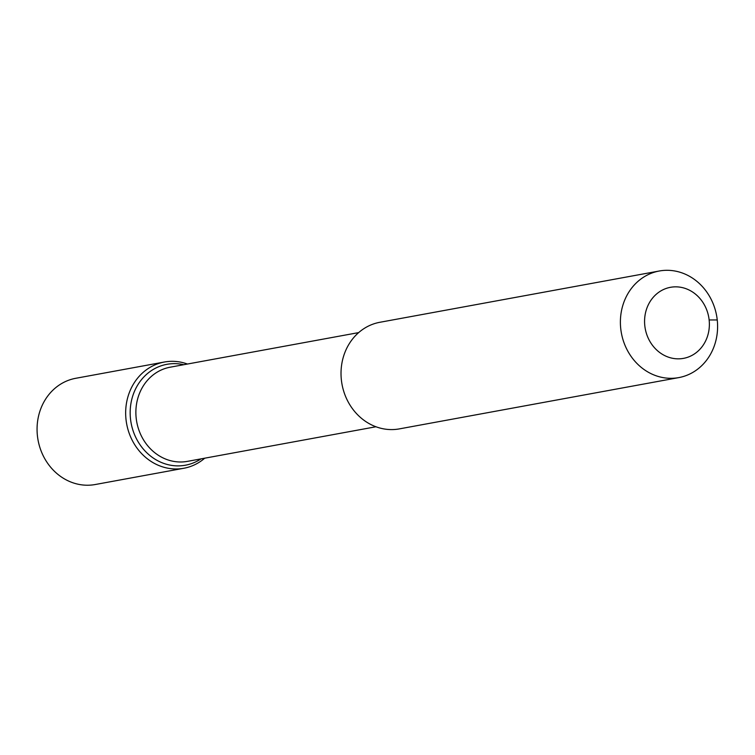 <?xml version="1.0" encoding="UTF-8"?>
<svg xmlns="http://www.w3.org/2000/svg" width="755" height="755" viewBox="0 0 755 755"><rect width="100%" height="100%" fill="white"/><g stroke="black" fill="none" stroke-linecap="round" stroke-linejoin="round"><path stroke-width="1.13" d="M673.082 286.957A36.127 32.276 -100.4 0 1 706.784 338.278A36.127 32.276 -100.4 0 1 651.065 343.298A36.127 32.276 -100.4 0 1 673.082 286.957M170.639 363.806A51.293 45.828 -100.4 0 1 183.748 364.712A51.293 45.828 -100.4 0 0 170.639 363.806A51.293 45.828 -100.4 0 0 166.921 364.306A51.293 45.828 -100.4 0 0 131.106 423.036A51.293 45.828 -100.4 0 0 185.437 465.212A51.293 45.828 -100.4 0 0 201.028 458.861A51.293 45.828 -100.4 0 1 132.889 430.142A51.293 45.828 -100.4 0 1 170.639 363.806M375.943 426.764L187.448 461.362A47.867 42.761 -100.4 0 1 136.749 421.998A47.867 42.761 -100.4 0 1 170.168 367.204L358.663 332.606M678.783 377.604L399.404 428.878A54.181 48.405 -100.4 0 1 342.015 384.323A54.181 48.405 -100.4 0 1 379.841 322.291L659.219 271.017A54.181 48.405 -100.4 0 1 663.145 270.479A54.181 48.405 -100.4 0 1 716.967 317.761A54.181 48.405 -100.4 0 1 678.783 377.604A54.181 48.405 -100.4 0 1 621.384 333.049A54.181 48.405 -100.4 0 1 659.219 271.017M204.728 458.191A54.001 48.244 -100.4 0 1 183.852 468.26L95.253 484.521A54.001 48.244 -100.4 0 1 38.052 440.118A54.001 48.244 -100.4 0 1 75.755 378.293L164.354 362.023A54.001 48.244 -100.4 0 1 168.28 361.494A54.001 48.244 -100.4 0 1 187.438 364.033M183.852 468.26A54.001 48.244 -100.4 0 1 126.651 423.857A54.001 48.244 -100.4 0 1 164.354 362.023M717.25 319.969L709.143 319.95"/></g></svg>
